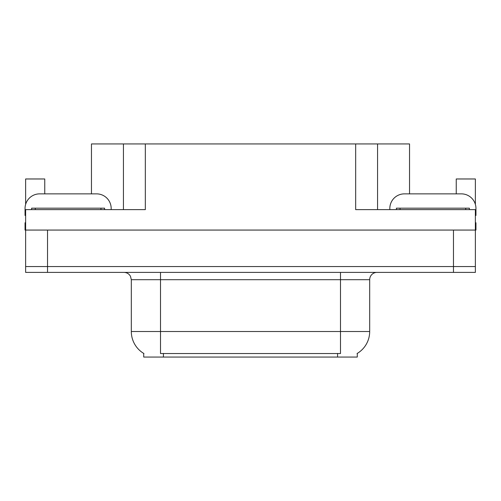 <?xml version="1.0" encoding="UTF-8"?>
<svg xmlns="http://www.w3.org/2000/svg" width="501" height="501" viewBox="0 0 501 501"><rect width="100%" height="100%" fill="white"/><g stroke="black" fill="none" stroke-linecap="round" stroke-linejoin="round"><path stroke-width="0.75" d="M357.276 353.418L357.276 357.056L143.724 357.056L143.724 353.418M91.464 193.862L91.464 143.944L355.672 143.944L355.672 209.631L475.368 209.631L475.368 266.557L25.632 266.557L25.632 230.065L25.05 230.065L25.05 222.763L25.632 222.763M475.368 222.763L475.95 222.763L475.95 230.065L25.632 230.065L25.632 209.631L145.328 209.631L145.328 143.944M44.758 193.862L44.758 178.976L25.632 178.976L25.632 204.37M456.242 193.862L456.242 178.976L475.368 178.976L475.368 204.37M123.434 143.944L123.434 209.631M355.672 143.944L377.566 143.944L377.566 209.631M377.566 143.944L409.536 143.944L409.536 193.862M143.944 353.549A25.545 25.545 0 0 1 131.318 331.512L160.508 331.512L160.508 353.549L340.492 353.549L340.492 331.512L369.682 331.512L369.682 279.696A7.296 7.296 0 0 1 376.984 272.394M131.318 331.512L131.318 279.696L130.492 276.327C129.064 273.815 126.91 272.5 124.016 272.394M357.056 353.549A25.545 25.545 0 0 0 369.682 331.512M47.532 272.394L475.368 272.394L475.368 266.557L25.632 266.557L25.632 272.394L47.532 272.394L47.532 230.065M475.368 272.394L475.368 266.557M25.632 215.48A14.598 14.598 0 0 0 25.05 215.468L25.05 208.46A14.598 14.598 0 0 1 39.648 193.862L96.574 193.862A14.598 14.598 0 0 1 111.172 208.46L111.172 209.631M389.828 209.631L389.828 208.46A14.598 14.598 0 0 1 404.426 193.862L461.352 193.862A14.598 14.598 0 0 1 475.95 208.46L475.95 215.468A14.598 14.598 0 0 0 475.368 215.48M31.619 209.631L31.619 208.172L104.603 208.172L104.603 209.631M396.397 209.631L396.397 208.172L469.381 208.172L469.381 209.631M453.468 230.065L453.468 272.394M337.574 357.056L337.574 353.418M163.426 357.056L163.426 353.418M340.492 272.394L340.492 279.696L131.318 279.696M369.682 279.696L340.492 279.696L340.492 331.512L160.508 331.512L160.508 272.394M100.951 208.172L100.951 209.631M35.27 208.172L35.27 209.631M465.73 208.172L465.73 209.631M400.048 208.172L400.048 209.631"/></g></svg>
